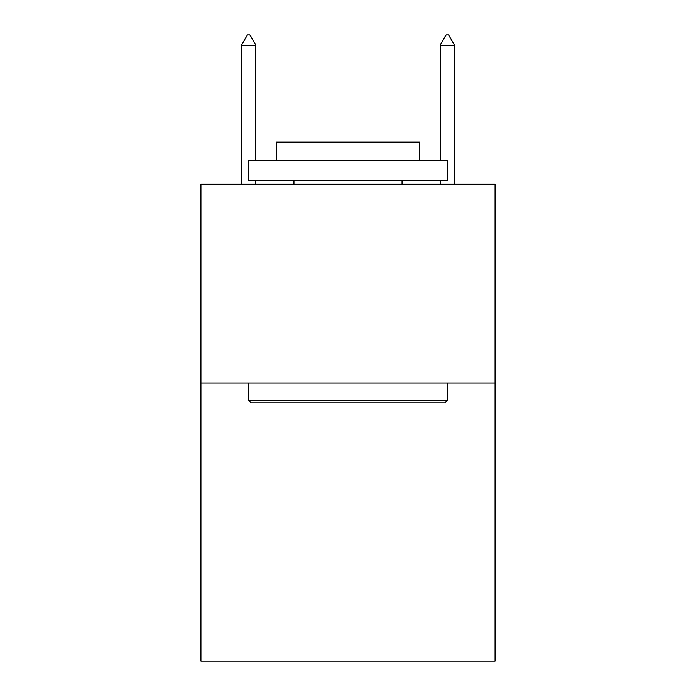 <?xml version="1.0" encoding="UTF-8"?>
<svg xmlns="http://www.w3.org/2000/svg" width="696" height="696" viewBox="0 0 696 696"><rect width="100%" height="100%" fill="white"/><g stroke="black" fill="none" stroke-linecap="round" stroke-linejoin="round"><path stroke-width="1.04" d="M495.065 382.974L495.065 661.2L200.935 661.2L200.935 184.249L495.065 184.249L495.065 382.974L200.935 382.974M251.021 402.853L248.637 400.461L447.363 400.461L444.979 402.853L251.021 402.853M447.363 160.402L447.363 180.273L248.637 180.273L248.637 160.402L447.363 160.402M276.46 160.402L276.46 142.114L419.54 142.114L419.54 160.402M447.363 382.974L447.363 400.461M248.637 382.974L248.637 400.461M402.053 180.273L402.053 184.249M293.947 180.273L293.947 184.249M255.789 45.136L249.829 34.8L247.445 34.8L241.477 45.136L255.789 45.136L255.789 160.402M255.789 180.273L255.789 184.249M241.477 45.136L241.477 184.249M446.171 34.8L448.555 34.8L454.523 45.136L440.211 45.136L446.171 34.8M454.523 184.249L454.523 45.136M440.211 184.249L440.211 180.273M440.211 160.402L440.211 45.136"/></g></svg>
